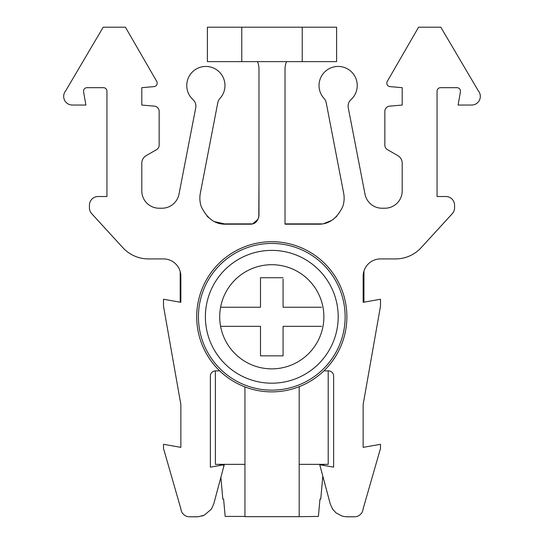 <?xml version="1.0" encoding="UTF-8"?>
<svg xmlns="http://www.w3.org/2000/svg" width="544" height="544" viewBox="0 0 544 544"><rect width="100%" height="100%" fill="white"/><g stroke="black" fill="none" stroke-linecap="round" stroke-linejoin="round"><path stroke-width="0.82" d="M299.418 386.6A17.36 17.36 0 0 0 299.193 389.395L299.193 464.352L328.209 464.352L328.209 370.858M171.666 352.43L180.86 404.552L163.499 306.102L163.499 299.248L180.86 302.314L180.86 276.27L180.86 302.314M89.44 207.808L89.44 205.197L89.44 207.808A8.684 8.684 0 0 0 91.712 213.67L122.794 247.629A34.721 34.721 0 0 0 148.41 258.91L163.499 258.91A17.36 17.36 0 0 1 180.86 276.27M89.44 205.197A8.684 8.684 0 0 1 98.117 196.52L106.937 196.52L106.937 91.154L106.937 196.52L98.117 196.52M141.794 87.686L141.794 105.046L154.401 106.148L141.794 105.046L141.794 87.686L154.027 86.618A3.475 3.475 0 0 0 156.726 81.423L125.426 27.2L103.19 27.2L65.695 90.8A8.684 8.684 0 0 0 72.352 105.046L85.911 105.046L83.572 91.759A3.475 3.475 0 0 1 86.986 87.686L103.462 87.686A3.475 3.475 0 0 1 106.937 91.154M159.154 111.336A5.209 5.209 0 0 0 154.401 106.148A5.209 5.209 0 0 1 159.154 111.336L159.154 145.132A5.209 5.209 0 0 1 156.556 149.641L146.139 155.652A8.684 8.684 0 0 0 141.794 163.173L141.794 190.869A17.36 17.36 0 0 0 159.154 208.23L161.956 208.23A17.36 17.36 0 0 0 179.051 193.882L195.765 107.637A8.684 8.684 0 0 0 193.045 99.695A8.684 8.684 0 0 1 195.765 107.637M257.428 61.642A17.707 17.707 0 0 1 258.978 68.904L258.978 215.512C257.924 221.347 255.034 224.237 250.301 224.189L225.896 224.189C215.356 224.516 207.176 218.729 201.341 206.829A26.044 26.044 0 0 1 200.253 193.63L217.763 102.83A8.684 8.684 0 0 1 219.926 98.464A19.094 19.094 0 0 0 205.863 66.443A19.094 19.094 0 0 0 193.045 99.695M225.896 224.189L214.676 221.653M208.576 217.593L207.006 216.07M213.751 503.934L211.358 509.17L204.238 515.209L211.358 509.17L213.751 503.934L224.257 464.719L210.372 467.167L210.372 376.026A5.168 5.168 0 0 1 215.54 370.858L219.694 370.858A75.086 75.086 0 0 1 271.789 241.699A75.086 75.086 0 0 1 346.875 316.785A75.086 75.086 0 0 1 271.789 391.87A75.086 75.086 0 0 1 196.704 316.785A75.086 75.086 0 0 1 271.789 241.699M201.892 516.093L204.238 515.209L198.213 516.759L189.536 516.8A8.684 8.684 0 0 1 180.9 508.946L163.499 448.399L163.499 444.298L180.86 447.358L180.86 424.789M180.86 404.552L180.86 447.358M223.91 464.78L223.543 467.378M219.892 465.487L219.708 464.352M299.193 389.395L299.193 516.678L318.396 516.419L319.981 499.059L320.756 499.059L322.81 476.17L330.249 503.934L332.642 509.17L336.015 512.87L332.642 509.17L330.249 503.934L319.743 464.719L323.775 465.433L323.87 464.352M222.816 499.059L223.598 499.059L222.816 499.059L220.871 477.36M225.175 516.419L223.598 499.059L225.175 516.419L244.943 516.419M320.756 499.059L319.981 499.059L318.396 516.419M336.015 512.87L342.108 516.093L345.787 516.759L354.464 516.8L347.018 516.8M363.943 271.068L363.943 302.172L380.501 299.248L363.14 302.314L380.501 299.248L380.501 306.102L363.14 404.552L363.14 447.358L380.501 444.298L380.501 448.399L363.1 508.946A8.684 8.684 0 0 1 354.464 516.8M271.789 383.187A66.402 66.402 0 0 1 205.387 316.785A66.402 66.402 0 0 1 271.789 250.383A66.402 66.402 0 0 1 338.191 316.785A66.402 66.402 0 0 1 271.789 383.187M260.501 305.816L260.501 307.238L220.592 307.238A52.081 52.081 0 0 1 322.986 307.238A52.081 52.081 0 0 1 271.789 368.866A52.081 52.081 0 0 1 220.592 307.238L222.013 307.238M321.558 326.332L283.07 326.332L283.07 355.844L260.501 355.844L260.501 354.423M259.08 307.238L260.501 307.238L260.501 277.726L283.07 277.726L260.501 277.726L260.501 279.147M260.501 327.753L260.501 326.332L220.592 326.332M283.07 326.332L283.07 355.844L260.501 355.844L260.501 326.332M283.07 279.147L283.07 307.238L284.492 307.238M321.558 307.238L283.07 307.238M220.592 307.238A52.081 52.081 0 0 1 271.789 264.704M323.884 370.858L328.46 370.858A5.168 5.168 0 0 1 333.628 376.026L333.628 467.167L323.775 465.433M244.759 386.832A17.36 17.36 0 0 1 244.943 389.395L244.943 516.678L299.193 516.678M319.743 464.719L333.628 467.167L333.628 424.789M363.14 276.27L363.14 302.314L363.14 276.27A17.36 17.36 0 0 1 380.501 258.91L395.59 258.91A34.721 34.721 0 0 0 421.206 247.629L452.288 213.67A8.684 8.684 0 0 0 454.56 207.808L454.56 205.197A8.684 8.684 0 0 0 445.883 196.52L437.063 196.52L437.063 91.154A3.475 3.475 0 0 1 440.538 87.686L457.014 87.686A3.475 3.475 0 0 1 460.428 91.759L458.089 105.046L471.648 105.046A8.684 8.684 0 0 0 478.305 90.8L440.81 27.2L418.574 27.2L387.274 81.423A3.475 3.475 0 0 0 389.973 86.618L402.206 87.686L402.206 105.046L389.599 106.148A5.209 5.209 0 0 0 384.846 111.336L384.846 145.132A5.209 5.209 0 0 0 387.444 149.641L397.861 155.652A8.684 8.684 0 0 1 402.206 163.166L402.206 190.869A17.36 17.36 0 0 1 384.846 208.23L382.044 208.23A17.36 17.36 0 0 1 364.949 193.882L348.235 107.637A8.684 8.684 0 0 1 350.955 99.695A19.094 19.094 0 0 0 338.137 66.443A19.094 19.094 0 0 0 324.074 98.464A8.684 8.684 0 0 1 326.237 102.83L343.747 193.63A26.044 26.044 0 0 1 342.659 206.829C336.824 218.729 328.644 224.516 318.104 224.189L285.022 224.189L285.022 68.904A17.496 17.496 0 0 1 286.593 61.642M302.233 27.2L207.393 27.2L207.393 61.642L336.607 61.642L336.607 27.2L302.233 27.2L302.233 61.642M332.33 219.96L336.702 216.376M180.2 302.199L180.2 271.531M252.579 223.883L221.87 223.876M258.978 180.003L258.801 217.26M258.169 219.178L252.695 223.856L258.148 219.212M322.048 223.89L285.022 223.876M331.425 220.524L323.952 223.523L331.425 220.524M244.943 464.352L215.37 464.352L215.37 370.858A5.168 5.168 0 0 0 210.372 376.026M363.14 447.358L363.14 424.789M180.9 508.946A8.684 8.684 0 0 0 189.536 516.8L196.982 516.8M210.372 424.789L210.372 467.167L219.81 465.501M421.206 247.629L452.288 213.67M454.56 207.808L454.56 205.197M445.883 196.52L437.063 196.52L437.063 91.154A3.475 3.475 0 0 1 440.538 87.686M418.574 27.2L387.274 81.423M389.599 106.148L402.206 105.046L402.206 87.686M384.846 111.336L384.846 145.132M402.206 190.869A17.36 17.36 0 0 1 384.846 208.23L382.044 208.23M348.235 107.637A8.684 8.684 0 0 1 350.955 99.695M207.393 27.2L207.393 61.642M156.556 149.641L146.139 155.652A8.684 8.684 0 0 0 141.794 163.173L141.794 190.869A17.36 17.36 0 0 0 159.154 208.23M83.572 91.759A3.475 3.475 0 0 1 86.986 87.686M65.695 90.8A8.684 8.684 0 0 0 72.352 105.046L85.911 105.046M122.794 247.629A34.721 34.721 0 0 0 148.41 258.91L163.499 258.91M217.763 102.83A8.684 8.684 0 0 1 219.926 98.464M328.46 370.858A5.168 5.168 0 0 1 333.628 376.026M271.789 243.44A73.345 73.345 0 0 1 345.134 316.785A73.345 73.345 0 0 1 271.789 390.13A73.345 73.345 0 0 1 198.438 316.785A73.345 73.345 0 0 1 271.789 243.44M241.767 27.2L241.767 61.642"/></g></svg>
